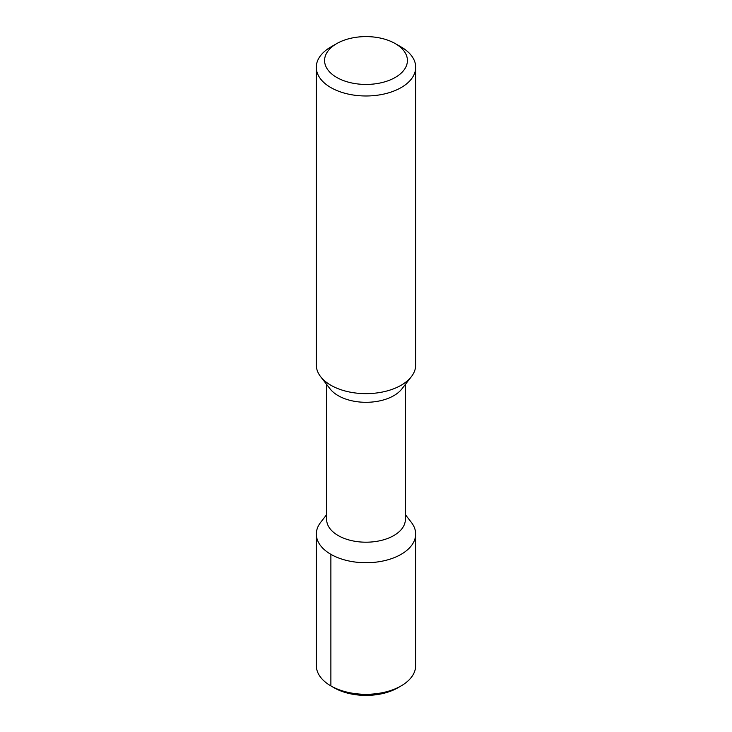 <?xml version="1.0" encoding="UTF-8"?>
<svg xmlns="http://www.w3.org/2000/svg" width="732" height="732" viewBox="0 0 732 732"><rect width="100%" height="100%" fill="white"/><g stroke="black" fill="none" stroke-linecap="round" stroke-linejoin="round"><path stroke-width="1.1" d="M397.897 687.769L401.118 685.911L397.897 687.769A45.1 26.041 180 0 1 334.103 687.769L330.882 685.911A49.666 28.676 180 0 1 316.334 665.635L316.334 534.058A49.666 28.676 180 0 1 320.662 522.355L326.646 514.633M316.334 534.058A49.666 28.676 180 0 0 346.995 560.547A49.666 28.676 180 0 0 401.118 554.334A49.666 28.676 0 0 0 415.666 534.058L415.666 665.635A49.666 28.676 0 0 1 401.118 685.911A49.666 28.676 180 0 1 330.882 685.911L334.103 687.769M415.666 534.058A49.666 28.676 0 0 0 411.338 522.355L405.354 514.633M405.354 384.437L405.354 519.482A39.354 22.719 0 0 1 393.825 535.549A39.354 22.719 180 0 1 350.939 540.472A39.354 22.719 180 0 1 326.646 519.482L326.646 384.437M320.616 376.651L330.077 388.857A39.354 22.719 180 0 0 393.825 395.655A39.354 22.719 0 0 0 401.923 388.857L411.384 376.651A49.712 28.704 180 0 1 401.154 385.233A49.712 28.704 180 0 1 320.616 376.651A49.712 28.704 180 0 1 316.288 364.939L316.288 67.28A49.712 28.704 180 0 1 330.846 46.985L336.711 43.609L330.846 46.985M316.288 67.28A49.712 28.704 180 0 0 346.977 93.797A49.712 28.704 180 0 0 401.154 87.575A49.712 28.704 0 0 0 415.712 67.28L415.712 364.939A49.712 28.704 180 0 1 411.384 376.651M415.712 67.28A49.712 28.704 0 0 0 401.154 46.985L395.289 43.609A41.422 23.918 0 0 0 336.711 43.609A41.422 23.918 180 0 0 336.711 77.427A41.422 23.918 180 0 0 395.289 77.427A41.422 23.918 0 0 0 395.289 43.609M330.882 554.334L330.882 685.911"/></g></svg>
